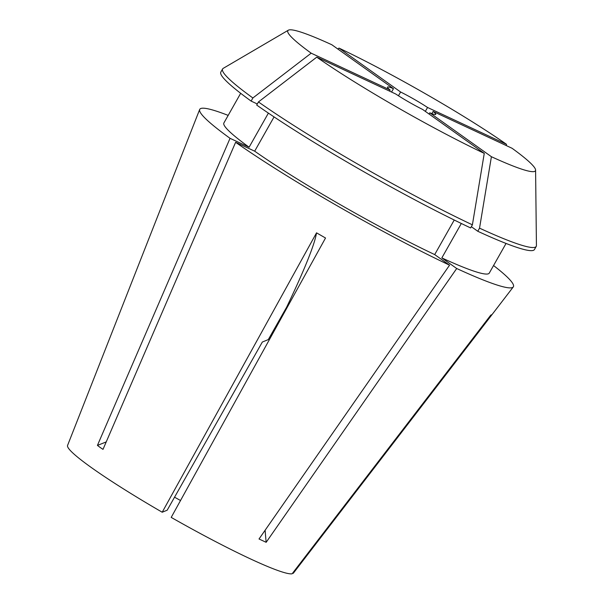 <?xml version="1.0" encoding="UTF-8"?>
<svg xmlns="http://www.w3.org/2000/svg" width="604" height="604" viewBox="0 0 604 604"><rect width="100%" height="100%" fill="white"/><g stroke="black" fill="none" stroke-linecap="round" stroke-linejoin="round"><path stroke-width="0.91" d="M493.551 265.534A180.181 16.331 -150.5 0 1 513.279 286.938L293.37 573.181A129.732 11.755 -150.5 0 1 293.219 573.347L491.89 314.654L490.78 315.107L292.109 573.8A129.732 11.755 -150.5 0 1 171.204 517.394L325.526 238.006L316.534 232.842L162.212 512.23A129.732 11.755 -150.5 0 1 91.408 467.594A129.732 11.755 -150.5 0 1 67.573 445.427L199.667 109.505A180.181 16.331 -150.5 0 1 228.176 115.394M513.279 286.938A180.181 16.331 -150.5 0 1 456.707 268.508L266.168 542.317L259.025 538.987L449.565 265.179A180.181 16.331 -150.5 0 1 235.62 142.295L254.677 151.181L274.065 116.912M199.667 109.505A180.181 16.331 -150.5 0 0 230.048 138.324L97.433 445.397L100.121 447.428L103.005 449.368L235.62 142.295M174.548 497.198A83.156 7.535 -150.5 0 1 180.528 500.52M287.225 307.338L286.658 307.142L268.297 339.599L262.34 342.023L167.187 510.199L162.212 512.23M292.691 573.045L293.219 573.347M389.52 91.106L390.139 90.019A27.716 2.514 -150.5 0 1 387.504 87.082A27.716 2.514 -150.5 0 1 393.461 88.667L391.551 92.05M472.396 224.824L484.265 153.371L422.657 109.467A27.716 2.514 -150.5 0 1 395.711 93.99L316.753 57.154L258.452 101.94L256.692 105.058A180.173 16.331 -150.5 0 0 470.629 227.934L472.396 224.824A180.173 16.331 -150.5 0 1 258.452 101.94M454.246 220.022L434.691 254.586L449.565 265.179M434.691 254.586A152.457 13.817 -150.5 0 1 254.677 151.181M506.054 243.442L489.263 273.114A152.457 13.817 -150.5 0 1 441.834 257.916L456.707 268.508M461.32 223.48L441.834 257.916M535.589 170.094A142.242 12.888 -150.5 0 1 491.407 156.708L429.799 112.805A27.716 2.514 -150.5 0 0 435.756 114.383A27.716 2.514 -150.5 0 0 433.121 111.446L512.079 148.282A142.242 12.888 -150.5 0 1 535.589 170.094L536.428 245.534A180.173 16.331 -150.5 0 1 536.224 246.402L534.464 249.52A180.173 16.331 -150.5 0 1 477.772 231.272L471.339 226.681M536.224 246.402A180.173 16.331 -150.5 0 1 479.538 228.153L477.772 231.272M484.265 153.371A142.242 12.888 -150.5 0 1 316.753 57.154M491.407 156.708L479.538 228.153M506.507 144.311L427.549 107.474A27.716 2.514 -150.5 0 0 400.603 91.997L338.995 48.094A142.242 12.888 -150.5 0 1 506.507 144.311L506.394 145.632M338.995 48.094L337.84 49.03M433.121 111.446L431.883 113.643M429.799 112.805L429.089 114.058M270.69 335.371A27.716 2.514 -150.5 0 1 271.506 335.809M400.603 91.997L398.466 95.779M427.549 107.474L425.344 111.385M230.048 138.324L249.105 147.21A152.457 13.817 -150.5 0 1 223.888 122.967L240.671 93.303M249.105 147.21L268.395 113.114M257.304 103.971L251.121 101.087A180.173 16.331 -150.5 0 1 220.83 72.08L222.597 68.962A180.173 16.331 -150.5 0 1 223.238 68.335L288.334 30.2A142.242 12.888 -150.5 0 1 331.853 44.764L393.461 88.667M251.121 101.087L252.88 97.969A180.173 16.331 -150.5 0 1 222.597 68.962M252.88 97.969L311.181 53.182A142.242 12.888 -150.5 0 1 288.334 30.2M311.181 53.182L390.139 90.019M266.168 542.317A415.786 271.113 115 0 1 265.133 530.206M97.433 445.397A415.786 312.978 125.5 0 0 106.236 441.894M286.658 307.142A311.838 22.205 119.9 0 0 316.534 232.842"/></g></svg>
